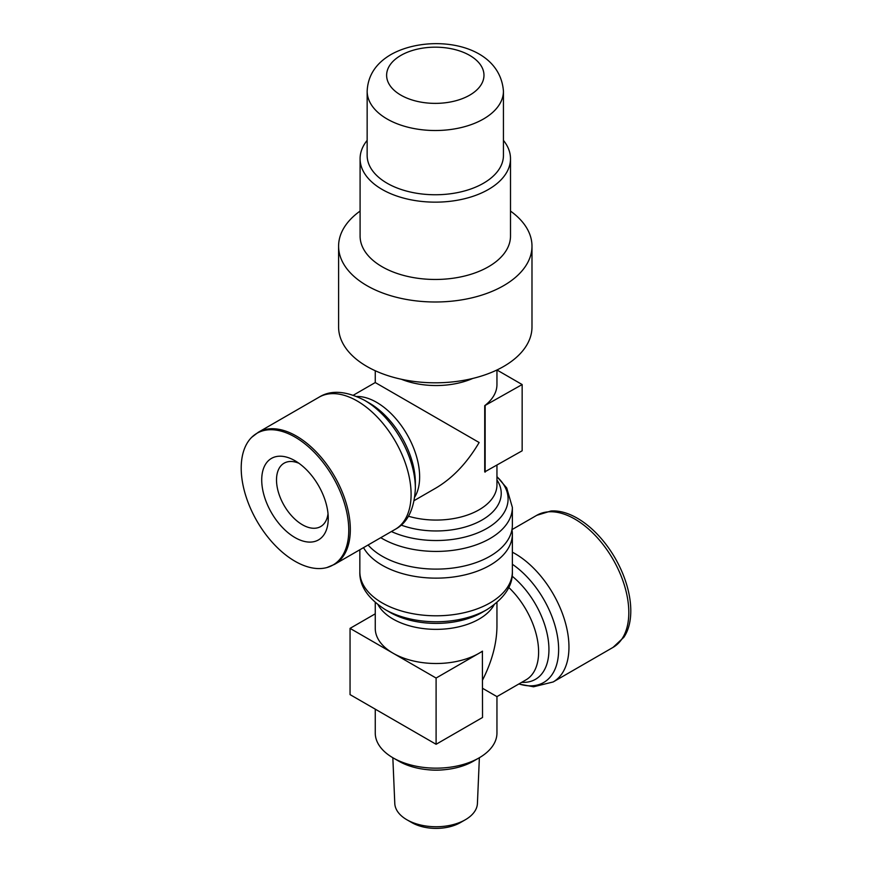 <?xml version="1.0" encoding="UTF-8"?>
<svg xmlns="http://www.w3.org/2000/svg" width="872" height="872" viewBox="0 0 872 872"><rect width="100%" height="100%" fill="white"/><g stroke="black" fill="none" stroke-linecap="round" stroke-linejoin="round"><path stroke-width="1.31" d="M353.411 395.158L375.254 382.546L479.131 442.507C467.13 462.847 452.797 477.987 436.098 487.928L414.255 500.539M484.723 471.905L484.723 405.665A60.844 35.131 0 0 0 496.953 384.552L496.953 369.99L522.154 384.552L522.154 450.791L484.723 471.905M368.093 545A76.256 44.025 0 0 0 382.176 556.216A76.256 44.025 0 0 0 465.288 565.764A76.256 44.025 0 0 0 512.365 525.086L512.365 507.395A76.256 44.025 0 0 1 490.031 538.525A76.256 44.025 0 0 1 382.176 538.525A76.256 44.025 0 0 1 380.759 537.686M390.057 612.384L385.206 609.583A71.984 41.562 180 0 0 487.001 609.583L487.001 609.583C504.43 598.279 512.889 585.668 512.365 571.77A76.256 44.025 180 0 1 490.031 602.901A76.256 44.025 180 0 1 382.176 602.901A76.256 44.025 180 0 1 359.842 571.77C359.34 585.712 367.799 598.312 385.206 609.583L390.057 612.384A65.117 37.594 180 0 0 482.151 612.384L487.001 609.583M511.962 529.598A76.256 44.025 180 0 1 512.365 534.111A76.256 44.025 180 0 1 465.288 574.79A76.256 44.025 180 0 1 382.176 565.241A76.256 44.025 180 0 1 363.526 547.627M479.371 757.724L477.42 803.472A41.333 23.86 180 0 1 465.332 819.756L460.427 822.579A34.4 19.86 180 0 1 411.78 822.579L406.875 819.756A41.333 23.86 180 0 1 394.787 803.472L392.836 757.724M465.332 819.756A41.333 23.86 180 0 1 406.875 819.756L411.78 822.579M444.644 769.693A43.807 25.288 180 0 1 427.563 769.693M508.747 587.456A60.844 35.131 -120 0 1 538.613 651.984A60.844 35.131 -120 0 1 526.012 679.844L496.953 696.619L496.953 733.025A60.844 35.131 180 0 1 479.131 757.866L473.387 761.18A52.734 30.444 180 0 1 398.82 761.18L393.076 757.866A60.844 35.131 180 0 1 375.254 733.025L375.254 709.165M479.131 757.866A60.844 35.131 180 0 1 393.076 757.866L398.82 761.18M241.206 468.101A76.049 43.905 -120 0 0 270.767 540.607A76.049 43.905 -120 0 0 326.946 567.541A76.049 43.905 -120 0 0 348.767 530.198A76.049 43.905 -120 0 0 294.987 437.046A76.049 43.905 -120 0 0 251.736 437.275A76.049 43.905 -120 0 0 241.206 468.101M369.314 403.06A65.117 37.594 -120 0 1 415.366 482.816L415.366 488.418A71.984 41.562 -120 0 0 364.463 400.259L369.314 403.06L364.463 400.259A71.984 41.562 -120 0 0 364.202 400.106M536.76 515.319A76.256 44.025 -120 0 1 574.888 519.102A76.256 44.025 -120 0 1 628.81 612.493A76.256 44.025 -120 0 1 613.016 647.406L623.818 637.312A75.635 43.665 -120 0 0 630.794 610.847A75.635 43.665 -120 0 0 577.308 518.208A75.635 43.665 -120 0 0 550.897 511.014L536.76 515.319L511.962 529.631M367.145 140.37A75.199 43.415 0 0 0 360.092 158.737A75.199 43.415 0 0 0 382.121 189.431A75.199 43.415 0 0 0 464.078 198.849A75.199 43.415 0 0 0 510.502 158.737A75.199 43.415 0 0 0 503.438 140.381M360.092 158.737L360.092 236.04A75.199 43.415 0 0 0 382.121 266.745A75.199 43.415 0 0 0 464.078 276.162A75.199 43.415 0 0 0 510.502 236.05L510.502 158.737M360.092 211.079A96.694 55.819 0 0 0 338.598 246.177A96.694 55.819 0 0 0 366.927 285.645A96.694 55.819 0 0 0 472.297 297.744A96.694 55.819 0 0 0 531.985 246.177A96.694 55.819 0 0 0 510.502 211.089M338.598 246.177L338.598 326.978A96.694 55.83 0 0 0 366.916 366.458A96.694 55.83 0 0 0 472.297 378.557A96.694 55.83 0 0 0 531.985 326.989L531.985 246.177M387.113 183.229A68.147 39.349 0 0 0 461.375 191.764A68.147 39.349 0 0 0 503.438 155.412L503.438 91.168A68.147 39.338 0 0 1 483.48 118.995A68.147 39.338 0 0 1 387.113 118.995A68.147 39.338 0 0 1 367.156 91.168L367.145 155.412A68.147 39.349 0 0 0 387.113 183.229M482.532 680.095C491.961 661.477 496.768 643.558 496.953 626.358L496.953 602.563M496.953 696.619L482.532 688.291M375.254 613.823L350.053 628.374L393.076 653.215A60.844 35.131 0 0 0 479.131 653.215A60.844 35.131 0 0 0 482.39 651.166L482.532 717.482L436.098 744.285L436.098 678.045L482.532 651.242M298.922 463.272A36.591 21.124 -120 0 0 284.098 463.185A36.591 21.124 -120 0 0 276.511 479.938A36.591 21.124 -120 0 0 292.491 516.758A36.591 21.124 -120 0 0 320.678 526.557A36.591 21.124 -120 0 0 328.025 513.684M261.72 479.938A47.055 27.163 60 0 1 294.987 460.732A47.055 27.163 60 0 1 328.253 518.36A47.055 27.163 60 0 1 294.987 537.566A47.055 27.163 60 0 1 261.72 479.938M350.053 628.374L350.053 694.613L436.098 744.285M375.254 602.563L375.254 628.374A60.844 35.131 0 0 0 393.076 653.215L436.098 678.045M484.723 405.665L522.154 384.552M485.148 472.155L485.148 405.916M401.414 379.276A60.844 35.131 0 0 0 472.755 378.448M408.423 516.224A60.844 35.131 0 0 0 479.131 509.771A60.844 35.131 0 0 0 496.953 484.93L496.953 465.343M401.12 525.075A65.117 37.594 0 0 0 482.151 519.952A65.117 37.594 0 0 0 496.953 479.971M391.397 531.538A71.984 41.562 0 0 0 487.001 528.356A71.984 41.562 0 0 0 496.953 476.766M494.075 604.896A60.844 35.131 180 0 1 479.131 619.066A60.844 35.131 180 0 1 393.076 619.066A60.844 35.131 180 0 1 378.132 604.896M326.946 567.541L334.532 564.369A76.256 44.025 -120 0 0 350.326 529.457A76.256 44.025 -120 0 0 296.404 436.065A76.256 44.025 -120 0 0 258.276 432.283L251.736 437.275M415.366 488.418C414.287 509.172 407.595 522.786 395.299 529.293A76.256 44.025 -120 0 0 411.094 494.38A76.256 44.025 -120 0 0 357.171 400.978A76.256 44.025 -120 0 0 319.032 397.207L258.276 432.283M414.843 496.887A60.844 35.131 -120 0 0 419.639 476.853A60.844 35.131 -120 0 0 376.617 402.341A60.844 35.131 -120 0 0 356.866 396.477M521.707 682.329A65.117 37.594 -120 0 0 548.935 649.52A65.117 37.594 -120 0 0 512.093 576.141M518.927 683.931A71.984 41.562 -120 0 0 558.636 649.52A71.984 41.562 -120 0 0 512.365 564.271M518.786 684.008L533.544 686.787L553.164 681.959A76.256 44.025 -120 0 0 568.958 647.046A76.256 44.025 -120 0 0 515.036 553.655A76.256 44.025 -120 0 0 512.365 552.183M469.714 55.405A48.679 28.1 0 0 0 400.88 55.405A48.679 28.1 0 0 0 400.88 95.146A48.679 28.1 0 0 0 469.714 95.146A48.679 28.1 0 0 0 469.714 55.405M496.953 476.603L506.73 487.982L512.365 507.395M512.365 534.111L512.365 571.77M395.299 529.293L334.532 564.369M613.016 647.406L553.164 681.959M367.156 91.168C367.897 75.526 375.897 63.285 391.147 54.435C428.991 33.212 499.667 42.238 503.438 91.168M364.463 400.259C345.966 390.82 330.815 389.795 319.032 397.207M359.842 549.752L359.842 571.77M375.254 382.546L375.254 370.753"/></g></svg>
